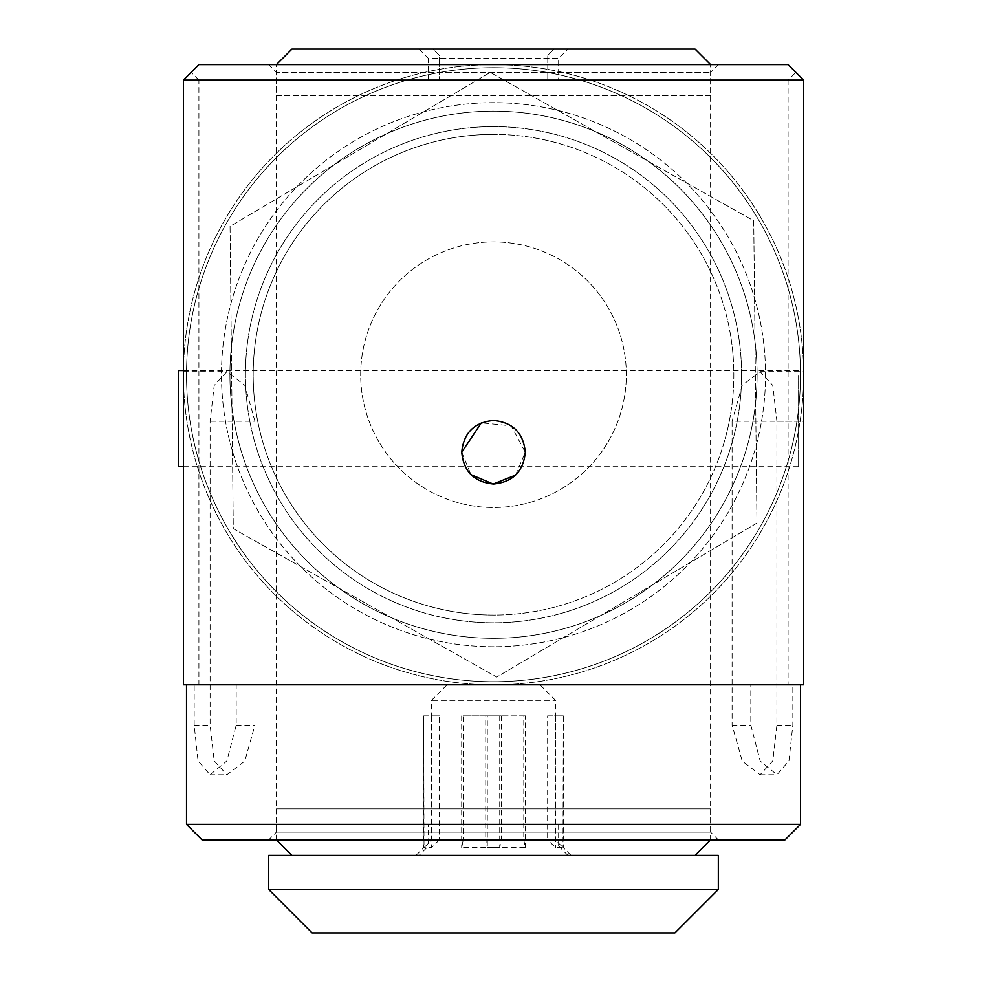 <?xml version="1.0" encoding="UTF-8"?>
<svg xmlns="http://www.w3.org/2000/svg" width="982" height="982" viewBox="0 0 982 982"><rect width="100%" height="100%" fill="white"/><g stroke="black" fill="none" stroke-linecap="round" stroke-linejoin="round"><path stroke-width="0.74" stroke-dasharray="4.91 3.68" d="M461.724 452.236L470.992 474.674M515.55 475.141L525.296 452.236L511.18 425.82L481.327 422.874M276.433 808.861L710.587 808.861L276.433 808.861L276.433 832.11L710.587 832.11L718.333 839.868L268.687 839.868L718.333 839.868M710.587 808.861L710.587 832.11L276.433 832.11L268.687 839.868M718.333 64.603L710.587 72.361L710.587 95.61L276.433 95.61L276.433 72.361L710.587 72.361L276.433 72.361L268.687 64.603L718.333 64.603L268.687 64.603M493.504 126.629A248.09 248.09 0 0 1 741.594 374.707A248.09 248.09 0 0 1 493.504 622.797A248.09 248.09 0 0 1 245.426 374.707A248.09 248.09 0 0 1 493.504 126.629M493.504 638.3A263.593 263.593 0 0 0 757.097 374.707A263.593 263.593 0 0 0 493.504 111.126A263.593 263.593 0 0 1 757.097 374.707A263.593 263.593 0 0 1 493.504 638.3A263.593 263.593 0 0 1 229.923 374.707A263.593 263.593 0 0 1 493.504 111.126A263.593 263.593 0 0 0 229.923 374.707A263.593 263.593 0 0 0 493.504 638.3M800.514 824.364L186.506 824.364M186.506 684.81L194.178 684.81L194.178 725.133L198.033 760.804L210.025 774.749L226.83 761.013L236.196 725.133L236.196 684.81L750.825 684.81L750.825 725.133L760.178 761.013L776.995 774.749L788.976 760.829L792.842 725.133L792.842 684.81L800.514 684.81L186.506 684.81M276.433 95.61L710.587 95.61M194.178 684.81L183.401 684.81L198.904 684.81L198.904 80.107L788.104 80.107L788.104 684.81L803.62 684.81L803.62 421.229L803.62 684.81L792.842 684.81M202.01 839.868L785.011 839.868M198.904 80.107L191.159 72.361L183.401 80.107L183.401 684.81L183.401 371.613L183.401 684.81L236.196 684.81M198.904 684.81L788.104 684.81M750.825 684.81L803.62 684.81L803.62 80.107L795.862 72.361L788.104 80.107M776.909 421.229L803.62 421.229L803.62 371.613L803.62 421.229L732.106 421.229L732.106 725.133L742.232 761.099L760.129 774.749L772.809 760.903L776.909 725.133L776.909 421.229L772.822 385.484L760.129 371.613L742.232 385.251L732.106 421.229M795.862 72.361L788.104 64.603L198.904 64.603L191.159 72.361M254.915 421.229L244.788 385.263L226.891 371.613L214.211 385.447L210.111 421.229L210.111 725.133L214.199 760.866L226.891 774.749L244.788 761.099L254.915 725.133L254.915 421.229L210.111 421.229M298.479 133.613A310.103 310.103 0 0 0 252.411 569.744A310.103 310.103 0 0 0 688.542 615.812A310.103 310.103 0 0 0 734.61 179.681A310.103 310.103 0 0 0 298.479 133.613A310.103 310.103 0 0 0 252.411 569.744A310.103 310.103 0 0 0 688.542 615.812A310.103 310.103 0 0 0 734.61 179.681A310.103 310.103 0 0 0 298.479 133.613M496.426 646.721A272.026 272.026 0 0 0 765.53 371.797A272.026 272.026 0 0 0 490.595 102.693A272.026 272.026 0 0 0 221.49 377.628A272.026 272.026 0 0 0 496.426 646.721A272.026 272.026 0 0 0 765.53 371.797A272.026 272.026 0 0 0 490.595 102.693A272.026 272.026 0 0 0 221.49 377.628A272.026 272.026 0 0 0 496.426 646.721M492.08 241.903A132.816 132.816 0 0 1 626.32 373.283A132.816 132.816 0 0 1 494.928 507.522A132.816 132.816 0 0 1 360.701 376.131A132.816 132.816 0 0 1 492.08 241.903A132.816 132.816 0 0 1 626.32 373.283A132.816 132.816 0 0 1 494.928 507.522A132.816 132.816 0 0 1 360.701 376.131A132.816 132.816 0 0 1 492.08 241.903M490.853 126.641A248.09 248.09 0 0 1 741.582 372.055A248.09 248.09 0 0 1 496.168 622.784A248.09 248.09 0 0 1 245.439 377.37A248.09 248.09 0 0 1 490.853 126.641M496.327 638.288A263.593 263.593 0 0 0 757.085 371.883A263.593 263.593 0 0 0 490.681 111.138A263.593 263.593 0 0 0 229.935 377.53A263.593 263.593 0 0 0 496.327 638.288A263.593 263.593 0 0 0 757.085 371.883A263.593 263.593 0 0 0 490.681 111.138A263.593 263.593 0 0 0 229.935 377.53A263.593 263.593 0 0 0 496.327 638.288M496.794 681.692A307.01 307.01 0 0 0 800.49 371.417A307.01 307.01 0 0 0 490.227 67.721A307.01 307.01 0 0 0 186.519 377.996A307.01 307.01 0 0 0 496.794 681.692A307.01 307.01 0 0 0 800.49 371.417A307.01 307.01 0 0 0 490.227 67.721A307.01 307.01 0 0 0 186.519 377.996A307.01 307.01 0 0 0 496.794 681.692M490.939 134.387A240.332 240.332 0 0 1 733.824 372.141A240.332 240.332 0 0 1 496.082 615.027A240.332 240.332 0 0 0 733.824 372.141A240.332 240.332 0 0 0 490.939 134.387A240.332 240.332 0 0 0 253.196 377.284A240.332 240.332 0 0 0 496.082 615.027A240.332 240.332 0 0 1 253.196 377.284A240.332 240.332 0 0 1 490.939 134.387M756.962 523.075L496.745 677.04L233.299 528.684L230.058 226.351L490.276 72.373L753.722 220.741L756.962 523.075L496.745 677.04L233.299 528.684L230.058 226.351L490.276 72.373L753.722 220.741L756.962 523.075M558.635 80.107L428.385 80.107L558.635 80.107L558.635 58.404L428.385 58.404L419.081 49.1L567.94 49.1L419.081 49.1M428.385 80.107L428.385 58.404L558.635 58.404L567.94 49.1M428.385 824.364L558.635 824.364L428.385 824.364L428.385 846.067L558.635 846.067L567.94 855.371L419.081 855.371L567.94 855.371M558.635 824.364L558.635 846.067L428.385 846.067L419.081 855.371M695.072 855.371L291.936 855.371L695.072 855.371M710.587 839.868L276.433 839.868L710.587 839.868L710.587 64.603L276.433 64.603L439.236 64.603L439.236 55.299L433.037 49.1L291.936 49.1M695.072 49.1L433.037 49.1L439.236 55.299L439.236 80.107L439.236 64.603M547.772 64.603L547.772 80.107L547.772 55.299L547.772 64.603L710.587 64.603M547.772 55.299L553.983 49.1L547.772 55.299M276.433 839.868L276.433 64.603M439.236 80.107L547.772 80.107L439.236 80.107M178.38 466.695L178.38 370.558M798.599 375.468L798.599 466.695L798.599 375.468M555.039 839.868L523.787 839.868L523.787 715.829L485.746 715.829L485.746 839.868L439.384 839.868L439.384 715.829L423.733 715.829L424.015 847.626L431.982 839.868L463.222 839.868L461.675 847.626L499.728 847.626L501.274 839.868L547.637 839.868L555.603 847.626L563.287 847.626L555.039 839.868L555.53 715.829L547.637 715.829L547.637 839.868M439.384 839.868L431.417 847.626L424.015 847.626M539.167 684.81L446.994 684.81L539.167 684.81M432.632 700.326L555.53 700.326L432.632 700.326M312.092 932.9L674.916 932.9M718.333 889.483L268.687 889.483M268.687 855.371L718.333 855.371M439.384 715.829L431.491 715.829L431.982 839.868M417.411 855.371L571.033 855.371L417.411 855.371M523.787 839.868L525.345 847.626L487.293 847.626L485.746 839.868M463.222 715.829L501.274 715.829L463.222 715.829L463.222 839.868M501.274 715.829L501.274 839.868M523.787 715.829L525.345 715.829L525.345 847.626M525.345 715.829L487.293 715.829L487.293 847.626M487.293 715.829L485.746 715.829M547.637 715.829L555.603 715.829L555.603 847.626M555.603 715.829L563.287 715.829L563.005 847.626M563.005 715.829L555.039 715.829M461.675 715.829L461.675 847.626M499.728 715.829L499.728 847.626M431.417 715.829L431.417 847.626M424.015 715.829L431.982 715.829M732.106 725.133L750.825 725.133M776.909 725.133L792.842 725.133M194.178 725.133L210.111 725.133M236.196 725.133L254.915 725.133M760.129 774.749L776.995 774.749M760.129 371.613L803.62 371.613M183.401 371.613L226.891 371.613M210.025 774.749L226.891 774.749M183.401 370.558L798.599 370.558M183.401 466.695L798.599 466.695M423.733 715.829L423.733 847.626L415.987 855.371M540.026 684.81L555.53 700.326L555.53 715.829M563.287 715.829L563.287 847.626L571.033 855.371M446.994 684.81L431.491 700.326L431.491 715.829"/><path stroke-width="1.47" d="M493.504 484.028C474.183 482.125 463.59 471.532 461.724 452.236C463.59 432.939 474.183 422.346 493.504 420.456C512.825 422.346 523.431 432.939 525.296 452.236C523.418 471.532 512.825 482.125 493.504 484.028M470.992 474.674L493.16 484.016L515.55 475.141M800.514 824.364L785.011 839.868L202.01 839.868L186.506 824.364L800.514 824.364L800.514 684.81M186.506 824.364L186.506 684.81M803.62 80.107L183.401 80.107L198.904 64.603L788.104 64.603L803.62 80.107L803.62 684.81L183.401 684.81L183.401 80.107M481.327 422.874L461.724 452.236M695.072 855.371L710.587 839.868M291.936 855.371L276.433 839.868M276.433 64.603L291.936 49.1L695.072 49.1L710.587 64.603M183.401 370.558L178.38 370.558L178.38 466.695L183.401 466.695M674.916 932.9L312.092 932.9L268.687 889.483L718.333 889.483L674.916 932.9M718.333 889.483L718.333 855.371L268.687 855.371L268.687 889.483"/></g></svg>
